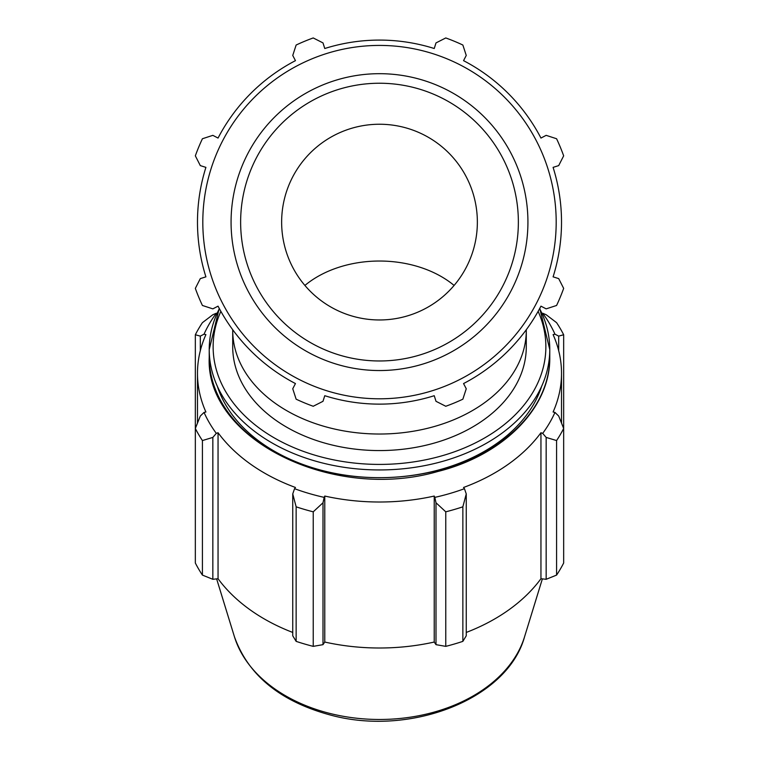 <?xml version="1.0" encoding="UTF-8"?>
<svg xmlns="http://www.w3.org/2000/svg" width="759" height="759" viewBox="0 0 759 759"><rect width="100%" height="100%" fill="white"/><g stroke="black" fill="none" stroke-linecap="round" stroke-linejoin="round"><path stroke-width="1.14" d="M232.709 329.738L232.709 330.231A146.791 103.793 180 0 0 379.5 434.025A146.791 103.793 180 0 0 526.291 330.231L526.291 329.738M553.093 167.369L558.69 165.604L563.662 155.832A195.718 195.718 0 0 0 556.584 138.745L546.157 135.349L540.949 138.062A182.018 182.018 0 0 0 463.55 60.654L466.254 55.445L462.857 45.028A195.718 195.718 0 0 0 445.77 37.95L435.998 42.912L434.233 48.51A182.018 182.018 0 0 0 324.767 48.51L323.002 42.912L313.23 37.95A195.718 195.718 0 0 0 296.143 45.028L292.746 55.445L295.45 60.654A182.018 182.018 0 0 0 218.051 138.062L212.843 135.349L202.416 138.745A195.718 195.718 0 0 0 195.338 155.832L200.31 165.604L205.907 167.369A182.018 182.018 0 0 0 205.907 276.845L200.31 278.61L195.338 288.382A195.718 195.718 0 0 0 202.416 305.469L212.843 308.866L218.051 306.152A182.018 182.018 0 0 0 295.45 383.561L292.746 388.769L296.143 399.187A195.718 195.718 0 0 0 313.23 406.264L323.002 401.302L324.767 395.705A182.018 182.018 0 0 0 434.233 395.705L435.998 401.302L445.77 406.264A195.718 195.718 0 0 0 462.857 399.187L466.254 388.769L463.55 383.561A182.018 182.018 0 0 0 540.949 306.152L546.157 308.866L556.584 305.469A195.718 195.718 0 0 0 563.662 288.382L558.69 278.61L553.093 276.845A182.018 182.018 0 0 0 553.093 167.369M379.5 398.798A176.686 176.686 0 0 0 532.514 133.764A176.686 176.686 0 0 0 226.486 133.764A176.686 176.686 0 0 0 379.5 398.798M379.5 319.966A97.864 97.864 0 0 0 464.252 173.175A97.864 97.864 0 0 0 294.748 173.175A97.864 97.864 0 0 0 379.5 319.966M546.157 437.421L556.584 440.552A195.718 138.394 0 0 0 563.662 428.465L558.69 416.027L554.962 412.422A183.972 130.093 180 0 1 542.685 433.37L546.157 437.421L546.157 579.297L556.584 575.094L556.584 440.552M563.662 334.747A195.718 138.394 0 0 0 556.584 322.66L546.157 314.729L542.685 313.23A183.972 130.093 180 0 1 554.962 334.188L558.69 336.123L563.662 334.747L563.662 563.007A195.718 138.394 180 0 1 556.584 575.094M435.998 502.781L445.77 511.822A195.718 138.394 0 0 0 462.857 506.822L466.254 493.919L464.451 488.692A183.972 130.093 180 0 1 434.822 497.373L435.998 502.781L435.998 644.657L445.77 646.364L445.77 511.822M462.857 506.822L462.857 641.364L466.254 635.795L466.254 493.919M462.857 641.364A195.718 138.394 180 0 1 445.77 646.364M292.746 493.919L296.143 506.822A195.718 138.394 0 0 0 313.23 511.822L323.002 502.781L324.178 497.373A183.972 130.093 180 0 1 294.549 488.692L292.746 493.919L292.746 635.795L296.143 641.364L296.143 506.822M313.23 511.822L313.23 646.364L323.002 644.657L323.002 502.781M313.23 646.364A195.718 138.394 180 0 1 296.143 641.364M200.31 416.027L195.338 428.465A195.718 138.394 0 0 0 202.416 440.552L212.843 437.421L216.315 433.37A183.972 130.093 180 0 1 204.038 412.422L200.31 416.027M202.416 440.552L202.416 575.094L212.843 579.297L212.843 437.421M202.416 575.094A195.718 138.394 180 0 1 195.338 563.007L195.338 334.747L200.31 336.123L204.038 334.188A183.972 130.093 180 0 1 216.315 313.23L212.843 314.729L202.416 322.66A195.718 138.394 0 0 0 195.338 334.747M200.31 350.715L200.31 336.123M558.69 336.123L558.69 350.715M546.157 579.297L540.949 578.728A182.018 128.707 180 0 1 466.254 632.446M435.998 644.657L434.233 642.048A182.018 128.707 180 0 1 324.767 642.048L323.002 644.657M292.746 632.446A182.018 128.707 180 0 1 218.051 578.728L212.843 579.297M204.038 334.188L205.907 334.605A182.018 128.707 0 0 0 197.482 373.305A182.018 128.707 0 0 0 205.907 412.004L204.038 412.422M216.315 433.37L218.051 432.734L218.051 578.728M324.178 497.373L324.767 496.054L324.767 642.048M464.451 488.692L463.55 487.468A182.018 128.707 0 0 0 540.949 432.734L540.949 578.728M554.962 412.422L553.093 412.004A182.018 128.707 0 0 0 561.518 373.305A182.018 128.707 0 0 0 553.093 334.605L554.962 334.188M542.685 313.23L542.116 313.448M526.291 330.231L526.291 346.778A146.791 103.793 180 0 1 379.5 450.571A146.791 103.793 180 0 1 232.709 346.778L232.709 330.231M216.884 313.448L216.315 313.23M218.051 432.734A182.018 128.707 0 0 0 295.45 487.468L294.549 488.692M324.767 496.054A182.018 128.707 0 0 0 434.233 496.054L434.233 642.048M434.233 496.054L434.822 497.373M540.949 432.734L542.685 433.37M304.9 285.441A97.864 69.202 180 0 1 379.5 261.03A97.864 69.202 180 0 1 454.1 285.441M379.5 370.544A148.441 148.441 0 0 0 508.046 147.891A148.441 148.441 0 0 0 250.954 147.891A148.441 148.441 0 0 0 379.5 370.544M379.5 360.971A138.869 138.869 0 0 1 259.236 152.673A138.869 138.869 0 0 1 499.764 152.673A138.869 138.869 0 0 1 379.5 360.971M549.772 357.271A170.272 120.406 180 0 1 379.5 477.677A170.272 120.406 180 0 1 209.228 357.271C205.101 439.366 332.964 502.022 437.82 471.491C503.407 455.191 550.654 407.659 549.772 357.271L549.772 349.548A170.272 120.406 0 0 0 539.64 308.628M217.302 386.179A166.363 117.636 0 0 0 379.5 477.677A166.363 117.636 0 0 0 541.698 386.179M219.36 308.628A170.272 120.406 0 0 0 209.228 349.548A170.272 120.406 0 0 0 379.5 469.944A170.272 120.406 0 0 0 549.772 349.548L539.763 308.41M538.14 311.351A166.363 117.636 180 0 1 379.5 464.413A166.363 117.636 180 0 1 220.86 311.351M234.455 636.82C248.316 675.387 280.327 701.468 330.507 715.063C410.069 736.818 507.439 699.333 524.545 636.82A148.441 104.96 180 0 1 379.5 719.475A148.441 104.96 180 0 1 234.455 636.82L216.628 578.88M219.237 308.41L209.228 349.548L209.228 357.271M197.482 373.305L197.482 423.076M561.518 373.305L561.518 423.076M524.545 636.82L542.372 578.88"/></g></svg>
